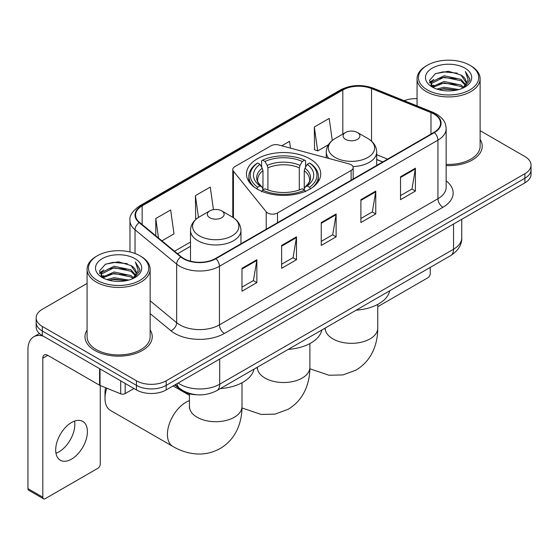 <?xml version="1.0" encoding="UTF-8"?>
<svg xmlns="http://www.w3.org/2000/svg" width="559" height="559" viewBox="0 0 559 559"><rect width="100%" height="100%" fill="white"/><g stroke="black" fill="none" stroke-linecap="round" stroke-linejoin="round"><path stroke-width="0.84" d="M351.129 164.737A7.008 4.046 0 0 0 349.137 163.934L278.85 145.012A7.008 4.046 0 0 0 270.94 145.822L234.836 166.659A7.008 4.046 0 0 0 232.782 169.524A7.008 4.046 0 0 0 233.438 171.229L266.217 211.805A7.008 4.046 0 0 0 277.523 212.958L351.129 170.46A7.008 4.046 0 0 0 353.183 167.602A7.008 4.046 0 0 0 351.129 164.737M309.868 158.812A37.139 21.438 0 0 0 269.396 154.165A37.139 21.438 0 0 0 246.47 173.975A37.139 21.438 0 0 0 257.35 189.138A37.139 21.438 0 0 0 297.814 193.784A37.139 21.438 0 0 0 320.74 173.975A37.139 21.438 0 0 0 309.868 158.812M382.635 161.998L376.71 159.595M196.971 394.773A21.018 12.137 180 0 1 180.431 389.609L174.806 384.962M87.085 283.427L42.316 309.281A21.018 12.137 0 0 0 36.16 317.861L36.16 327.015A21.018 12.137 0 0 0 42.316 335.596L136.452 389.944A21.018 12.137 0 0 0 166.184 389.944L524.894 182.842A21.018 12.137 0 0 0 531.05 174.261L531.05 169.684A21.018 12.137 0 0 1 524.894 178.265A21.018 12.137 0 0 0 531.05 169.684L531.05 165.108A21.018 12.137 0 0 0 524.894 156.527L480.125 130.68M36.16 317.861A21.018 12.137 0 0 0 42.316 326.442L136.452 380.791A21.018 12.137 0 0 0 166.184 380.791L166.184 385.368L524.894 178.265L166.184 385.368A21.018 12.137 0 0 1 136.452 385.368A21.018 12.137 0 0 0 166.184 385.368L166.184 389.944M42.316 326.442L42.316 331.019L136.452 385.368L42.316 331.019A21.018 12.137 0 0 1 36.16 322.438A21.018 12.137 0 0 0 42.316 331.019L42.316 335.596M87.085 329.985A33.631 19.418 0 0 0 84.989 336.742A33.631 19.418 0 0 0 94.834 350.472A33.631 19.418 0 0 0 131.491 354.679A33.631 19.418 0 0 0 152.251 336.742A33.631 19.418 0 0 0 150.147 329.985A33.631 19.418 0 0 1 152.251 336.742A33.631 19.418 0 0 1 131.491 354.679A33.631 19.418 0 0 1 94.834 350.472A33.631 19.418 0 0 1 84.989 336.742A33.631 19.418 0 0 1 87.085 329.985M433.98 114.05A22.423 12.948 180 0 1 440.541 123.204A22.423 12.948 180 0 1 433.98 132.357L215.481 258.503A22.423 12.948 180 0 1 181.256 256.777L139.631 222.454A22.423 12.948 180 0 1 135.578 215.026A22.423 12.948 180 0 1 142.147 205.873L342.821 90.013A22.423 12.948 180 0 1 371.532 88.567L430.982 112.597A22.423 12.948 180 0 1 433.98 114.05M434.371 113.819A22.982 13.269 0 0 0 431.303 112.331L371.854 88.301A22.982 13.269 0 0 0 342.422 89.789L141.748 205.642A22.982 13.269 0 0 0 139.177 222.636L180.802 256.958A22.982 13.269 0 0 0 215.879 258.733L434.371 132.581A22.982 13.269 0 0 0 434.371 113.819M241.984 268.313L241.984 291.197L256.854 282.616L256.854 259.732L241.984 268.313M241.984 287.137L253.437 280.527L256.791 260.494A5.604 3.235 -120 0 0 256.854 259.732M253.332 280.59L256.854 282.616M281.624 245.429L281.624 268.313L296.487 259.732L296.487 236.848L281.624 245.429M281.624 264.253L293.07 257.643L296.431 237.61A5.604 3.235 -120 0 0 296.487 236.848M292.972 257.706L296.487 259.732M400.53 176.777L400.53 199.661L415.4 191.08L415.4 168.196L400.53 176.777M400.53 195.601L411.983 188.991L415.337 168.958A5.604 3.235 -120 0 0 415.4 168.196M411.878 189.054L415.4 191.08M360.897 199.661L360.897 222.545L375.76 213.964L375.76 191.08L360.897 199.661M360.897 218.485L372.343 211.875L375.704 191.842A5.604 3.235 -120 0 0 375.76 191.08M372.245 211.938L375.76 213.964M321.257 222.545L321.257 245.429L336.127 236.848L336.127 213.964L321.257 222.545M321.257 241.369L332.71 234.759L336.064 214.726A5.604 3.235 -120 0 0 336.127 213.964M332.605 234.822L336.127 236.848M446.152 165.597A33.631 19.418 0 0 0 482.228 146.227A33.631 19.418 0 0 0 480.125 139.47A33.631 19.418 0 0 1 482.228 146.227A33.631 19.418 0 0 1 446.152 165.597M166.184 380.791L524.894 173.688A21.018 12.137 0 0 0 531.05 165.108M417.063 98.643A21.018 12.137 0 0 0 404.178 100.683M161.928 240.838L173.996 233.872L170.642 209.96L155.779 218.541L155.779 235.765M290.512 148.149L289.548 141.308L281.771 145.801M332.277 140.449L329.188 118.424L314.326 127.005L314.563 149.756M213.447 209.639L210.275 187.076L195.412 195.657L195.657 218.401M314.326 127.005L317.68 150.916L328.426 144.711M317.68 150.916L314.326 149.665M196.607 218.758L195.412 218.317M195.412 195.657L198.473 217.43M155.779 218.541L158.511 238.015M377.758 306.695L427.782 277.816A3.501 2.019 120 0 0 430.262 273.526L430.262 267.391M427.286 89.88A30.13 17.392 0 0 0 469.895 89.88A30.13 17.392 0 0 0 469.895 65.277L470.888 65.85A31.528 18.202 0 0 1 480.125 78.721A31.528 18.202 0 0 1 460.658 95.54A31.528 18.202 0 0 1 426.3 91.592A31.528 18.202 0 0 1 417.063 78.721A31.528 18.202 0 0 1 426.3 65.85L427.286 65.277A30.13 17.392 0 0 0 427.286 89.88M446.152 164.381A31.528 18.202 0 0 0 480.125 146.227L480.125 78.721M436.789 89.056L444.063 87.19L458.799 89.552M438.871 89.692L444.063 88.622L456.647 90.09L443.077 89.014L439.018 89.726M432.275 86.701L444.063 81.474L460.979 85.045L463.704 87.302M432.98 87.316L444.063 82.9L460.979 86.47L462.95 87.98M431.282 85.744L431.073 84.339L431.674 81.949L444.063 75.751L460.979 79.322L465.612 84.577M431.129 85.052L431.674 83.382L444.063 77.184L460.979 80.755L465.277 85.261M462.768 88.126A17.518 10.111 0 0 0 466.108 82.18A17.518 10.111 0 0 0 460.979 75.032L466.101 82.529M464.941 68.135A23.122 13.353 0 0 0 432.296 68.107A23.122 13.353 0 0 0 432.142 86.959A23.122 13.353 0 0 0 432.24 87.015A23.122 13.353 0 0 0 465.046 86.959A23.122 13.353 0 0 0 464.941 68.135M460.979 75.032L448.395 71.272L435.461 73.655L429.466 80.426L433.442 87.651M464.201 87.428L469.791 80.335L469.902 79.064L465.354 71.468L468.218 79.979L462.95 88.043M470.888 65.85L469.895 65.277A30.13 17.392 0 0 0 427.286 65.277M465.354 71.468L469.895 79.357M435.161 73.802L443.077 71.845L457.269 73.117M429.689 83.005L432.275 80.978M437.97 78.56L443.077 77.568L456.766 78.693M437.97 84.283L443.077 83.291L456.766 84.416M429.543 82.446L433.784 79.427M431.8 86.289L433.784 85.15M256.679 188.949L257.678 187.23A33.351 19.258 0 0 1 257.678 163.011L259.97 164.332A30.13 17.392 0 0 0 259.97 185.909L262.234 187.195L262.968 189.899M262.968 188.795L262.968 170.684L262.234 168.238L259.97 164.332M261.633 167.204L261.633 160.719L262.632 160.147A33.351 19.258 0 0 1 304.585 160.147L302.286 161.474A30.13 17.392 0 0 0 264.924 161.474L267.188 165.373L267.922 167.819L267.922 189.969M299.296 189.969L299.296 167.819L300.022 165.373L302.286 161.474M288.234 349.389A38.536 22.248 0 0 0 321.865 329.978M257.678 163.011L256.679 163.577A34.756 20.068 0 0 0 248.853 176.267A34.756 20.068 0 0 0 254.918 187.593M304.585 160.147L305.577 160.719L305.577 167.204M261.633 191.807L262.632 190.088A33.351 19.258 0 0 0 304.585 190.088L305.577 191.807M262.632 190.088L264.924 188.767A30.13 17.392 0 0 0 302.286 188.767L304.585 190.088M259.97 185.909L257.678 187.23M264.924 161.474L262.632 160.147M262.234 168.238A26.951 15.561 0 0 0 262.234 187.195L262.36 187.279C258.531 183.576 256.972 181.06 257.678 179.739A25.924 14.967 0 0 1 262.968 170.684M312.292 187.593A34.756 20.068 0 0 0 318.357 176.267A34.756 20.068 0 0 0 310.531 163.577L309.539 163.011A33.351 19.258 0 0 1 309.539 187.23L310.531 188.949M309.539 187.23L307.24 185.909A30.13 17.392 0 0 0 307.24 164.332L309.539 163.011M307.24 164.332L304.976 168.238L304.25 170.684L304.25 188.795L304.976 187.195L307.24 185.909M304.25 170.684A25.924 14.967 0 0 1 309.532 179.739C310.238 181.067 308.68 183.583 304.851 187.279L304.976 187.195A26.951 15.561 0 0 0 304.976 168.238M304.25 189.899L304.25 188.795M352.953 166.568A25.225 14.562 0 0 0 376.71 152.034C376.521 146.416 373.573 141.916 367.871 138.527L357.432 132.497A8.406 4.856 0 0 0 345.539 132.497A8.406 4.856 0 0 0 345.539 139.366A8.406 4.856 0 0 0 357.432 139.366A8.406 4.856 0 0 0 357.432 132.497L367.871 138.527A23.171 13.381 0 0 1 367.871 157.442A23.171 13.381 0 0 1 335.1 157.442A23.171 13.381 0 0 1 335.1 138.527C329.391 141.916 326.442 146.416 326.26 152.034A25.225 14.562 0 0 0 328.867 158.477M356.118 310.196A38.536 22.248 0 0 0 389.742 290.785M106.776 388.191A26.273 15.17 120 0 0 104.994 398.385L104.994 392.663A19.272 11.124 -60 0 1 105.588 387.708M104.994 398.385A26.273 15.17 120 0 0 110.437 410.411L172.864 446.452A26.273 15.17 -60 0 1 168.832 425.399A26.273 15.17 -60 0 1 186 402.242A26.273 15.17 -60 0 1 189.452 400.628M209.786 217.737A8.406 4.856 0 0 0 221.671 217.737A8.406 4.856 0 0 0 221.671 210.876L232.111 216.906A23.171 13.381 0 0 1 232.111 235.821A23.171 13.381 0 0 1 199.339 235.821A23.171 13.381 0 0 1 199.339 216.906C193.638 220.295 190.689 224.795 190.5 230.406A25.225 14.562 0 0 0 197.893 240.705A25.225 14.562 0 0 0 225.382 243.864A25.225 14.562 0 0 0 240.95 230.406C240.768 224.795 237.82 220.295 232.111 216.906L221.671 210.876A8.406 4.856 0 0 0 209.786 210.876A8.406 4.856 0 0 0 209.786 217.737M220.358 388.575A38.536 22.248 0 0 0 253.989 369.164M74.543 421.102A22.423 12.948 -60 0 1 58.974 451.854A22.423 12.948 -60 0 1 55.984 453.251M71.552 459.114A22.423 12.948 120 0 0 86.198 439.353A22.423 12.948 120 0 0 82.76 421.388A22.423 12.948 120 0 0 71.552 422.499A22.423 12.948 120 0 0 56.899 442.253A22.423 12.948 120 0 0 60.337 460.225A22.423 12.948 120 0 0 71.552 459.114M125.181 383.439L125.181 393.592L133.978 388.512M43.364 336.197A28.027 16.183 -120 0 0 33.757 336.784A28.027 16.183 -120 0 0 27.95 349.613L27.95 488.636L42.812 497.217L42.812 358.193A7.008 4.046 60 0 1 44.266 354.986A7.008 4.046 60 0 1 47.767 355.335L99.572 385.242L99.572 368.654M42.812 497.217A3.501 2.019 120 0 0 43.539 498.817L28.677 490.236A3.501 2.019 -60 0 1 27.95 488.636M43.539 498.817A3.501 2.019 120 0 0 45.293 498.642L97.811 468.323A3.501 2.019 120 0 0 100.285 464.033L100.285 385.57M125.181 393.592A3.501 2.019 180 0 1 120.695 393.815L100.04 385.465A3.501 2.019 180 0 1 99.572 385.242M97.315 280.387A30.13 17.392 0 0 0 139.925 280.387A30.13 17.392 0 0 0 139.925 255.784L140.917 256.357A31.528 18.202 0 0 1 150.147 269.228A31.528 18.202 0 0 1 130.687 286.047A31.528 18.202 0 0 1 96.323 282.099A31.528 18.202 0 0 1 87.085 269.228A31.528 18.202 0 0 1 96.323 256.357L97.315 255.784A30.13 17.392 0 0 0 97.315 280.387M87.085 269.228L87.085 336.742A31.528 18.202 0 0 0 96.323 349.613A31.528 18.202 0 0 0 130.687 353.554A31.528 18.202 0 0 0 150.147 336.742L150.147 269.228M106.818 279.563L114.085 277.704L128.829 280.066M108.893 280.199L114.085 279.13L126.669 280.597M102.283 277.229L114.085 271.981L131.002 275.552L133.727 277.809M103.003 277.823L114.085 273.414L131.002 276.984L132.972 278.487M101.312 276.258L101.102 274.846L101.696 272.457L114.085 266.259L131.002 269.829L135.634 275.084M101.158 275.559L101.696 273.889L114.085 267.691L131.002 271.262L135.306 275.769M132.797 278.634A17.518 10.111 0 0 0 136.137 272.694A17.518 10.111 0 0 0 131.002 265.539L136.123 273.037M134.971 258.649A23.122 13.353 0 0 0 102.318 258.614A23.122 13.353 0 0 0 102.171 277.467A23.122 13.353 0 0 0 102.269 277.523A23.122 13.353 0 0 0 135.068 277.467A23.122 13.353 0 0 0 134.971 258.649M131.002 265.539L118.417 261.787L105.483 264.162L99.488 270.94L103.464 278.158M134.23 277.935L139.813 270.842L139.925 269.578L135.383 261.982L138.248 270.493L132.979 278.55M140.917 256.357L139.925 255.784A30.13 17.392 0 0 0 97.315 255.784M135.383 261.982L139.925 269.864M105.183 264.309L113.107 262.36L127.291 263.631M99.719 273.519L102.304 271.485M107.992 269.068L113.107 268.075L126.788 269.2M107.992 274.79L113.107 273.798L126.788 274.923M109.04 280.234L113.107 279.521L126.655 280.604M99.572 272.953L103.813 269.941M101.822 276.803L103.813 275.657M180.431 388.98L180.431 389.609M233.438 171.229L233.438 217.731M266.217 211.805L266.217 229.211M277.523 212.958L277.523 222.685M351.129 170.46L351.129 180.187M178.174 383.02A28.027 16.183 0 0 0 180.054 384.222A28.027 16.183 0 0 0 219.694 384.222L453.545 249.209A28.027 16.183 0 0 0 461.755 237.764C461.965 244.723 458.254 250.67 450.645 255.624L216.787 390.636A14.017 8.092 60 0 0 219.694 384.222L219.694 359.053M453.545 224.033L453.545 249.209A14.017 8.092 60 0 1 450.645 255.624M177.035 383.677A14.017 9.37 129.5 0 0 179.481 388.232L175.226 384.725M524.894 182.842L524.894 173.688M136.452 389.944L136.452 380.791M446.152 180.864A35.035 20.229 180 0 1 442.896 207.298L224.397 333.45A7.008 4.046 60 0 1 219.442 324.87L437.942 198.718A28.027 16.183 0 0 0 446.152 187.279L446.152 128.696A28.027 16.183 180 0 1 437.942 140.134A7.008 4.046 -120 0 0 434.371 132.581M224.397 333.45A35.035 20.229 180 0 1 174.855 333.45A35.035 20.229 180 0 1 170.928 330.746L150.147 313.613M180.802 256.958A7.008 4.689 129.5 0 0 176.665 264.121L176.665 322.704A28.027 16.183 0 0 0 179.809 324.87A28.027 16.183 0 0 0 219.442 324.87L219.442 266.287A28.027 16.183 180 0 1 176.665 264.121L135.04 229.798A28.027 16.183 180 0 1 129.974 220.519L129.974 251.976M446.152 128.696C445.698 123.881 445.25 119.871 436.488 114.043L432.806 112.254A7.008 3.284 112 0 0 431.303 112.331M432.806 112.254L373.356 88.224C361.75 84.116 350.738 84.709 340.305 90.013A7.008 4.046 60 0 1 342.422 89.789M141.748 205.642A7.008 4.046 -120 0 0 139.631 205.873C132.357 211.099 129.143 215.984 129.974 220.519M139.177 222.636A7.008 4.689 129.5 0 0 135.04 229.798L135.04 253.5M373.356 88.224A7.008 3.284 112 0 0 371.854 88.301M215.879 258.733A7.008 4.046 60 0 1 219.442 266.287L437.942 140.134L437.942 198.718A7.008 4.046 60 0 0 442.896 207.298M150.147 300.84L176.665 322.704A7.008 4.689 -50.5 0 1 170.928 330.746M142.147 205.873L142.147 224.522M430.982 112.597L430.982 134.083M371.532 88.567L371.532 141.168M387.597 159.133L376.71 154.731M342.821 90.013L342.821 134.069M190.5 242.033L174.548 251.243M321.257 223.272L336.064 214.726M360.897 200.388L375.704 191.842M400.53 177.503L415.337 168.958M281.624 246.156L296.431 237.61M241.984 269.04L256.791 260.494M309.882 343.575L309.882 367.347A26.273 15.17 180 0 1 302.188 378.073A26.273 15.17 180 0 1 265.029 378.073A26.273 15.17 180 0 1 257.329 367.347L257.21 368.849M299.296 167.819A25.924 14.967 0 0 0 267.922 167.819M300.022 165.373A26.951 15.561 0 0 0 267.188 165.373M377.758 304.389L377.758 328.161A26.273 15.17 180 0 1 370.065 338.887A26.273 15.17 180 0 1 332.905 338.887A26.273 15.17 180 0 1 325.205 328.161L325.086 329.663M242.005 382.761L242.005 406.54A26.273 15.17 180 0 1 234.305 417.266A26.273 15.17 180 0 1 197.145 417.266A26.273 15.17 180 0 1 189.452 406.54L189.333 408.042M42.812 358.193L47.767 355.335M100.04 368.919L100.04 385.465M120.695 393.815L120.695 380.847M232.782 169.524L232.782 217.304M353.183 167.602L353.183 178.999M216.787 390.636C205.509 396.303 194.232 396.303 182.961 390.636L179.481 388.232M461.755 237.764L461.755 219.296M340.305 90.013L139.631 205.873M190.5 246.295L177.594 253.751M382.789 161.907L376.71 159.448M431.073 85.499L431.073 84.339M417.063 105.896L417.063 78.721M309.882 367.347C309.917 374.83 308.589 381.923 305.892 388.603C302.216 397.512 296.27 404.423 288.039 409.349L275.028 414.128L261.151 414.436L241.991 407.965M248.853 181.528L248.853 176.267M318.357 181.528L318.357 176.267M377.758 328.161C377.8 335.645 376.466 342.73 373.768 349.417C370.1 358.319 364.147 365.237 355.915 370.163L342.905 374.935L329.027 375.25L309.868 368.779M376.71 165.422L376.71 152.034M326.26 157.778L326.26 152.034M345.539 132.497L335.1 138.527M242.005 406.54C242.04 414.023 240.712 421.109 238.015 427.796C234.34 436.698 228.393 443.615 220.162 448.535C211.777 453.202 202.819 454.9 193.274 453.629C186.133 452.622 179.327 450.233 172.864 446.452M240.95 243.794L240.95 230.406M190.5 261.172L190.5 230.406M209.786 210.876L199.339 216.906M189.452 395.353L173.136 385.934M189.452 393.822L189.452 406.54M33.757 336.784L39.423 333.506M101.102 276.006L101.102 274.846"/></g></svg>
